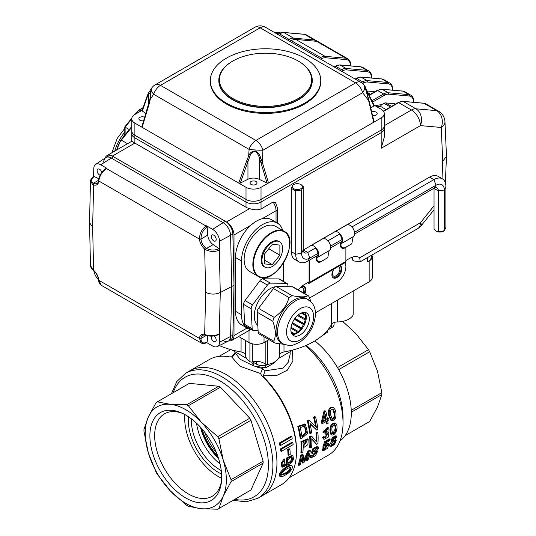 <?xml version="1.0" encoding="UTF-8"?>
<svg xmlns="http://www.w3.org/2000/svg" width="536" height="536" viewBox="0 0 536 536"><rect width="100%" height="100%" fill="white"/><g stroke="black" fill="none" stroke-linecap="round" stroke-linejoin="round"><path stroke-width="0.8" d="M327.844 329.948L331.617 327.771A8.496 4.904 0 0 0 334.102 324.3L334.102 322.558M252.563 361.901L256.523 364.185A8.496 4.904 0 0 0 268.335 364.299M260.59 373.585L240.001 366.269L231.545 356.815L229.274 356.849A72.213 41.694 60 0 0 209.301 359.569L189.778 370.838A72.213 41.694 60 0 1 225.884 374.416A72.213 41.694 60 0 1 273.059 438.053A72.213 41.694 60 0 1 261.99 495.914L281.514 484.645A72.213 41.694 60 0 0 296.468 451.587A72.213 41.694 60 0 0 261.548 375.488L260.59 373.585L262.62 368.527L265.106 370.798L282.78 368.205L288.154 362.376L290.144 354.383L290.144 351.717M234.922 351.717L234.922 352.527C234.775 354.765 233.649 356.192 231.545 356.815M234.922 352.567L240.262 359.348L254.03 366.095M257.628 367.267L262.62 368.527M292.381 350.417L292.924 360.936L287.316 370.202L276.744 375.448L263.297 375.796L265.106 370.798M263.297 375.796L264.208 377.599L261.548 375.488M231.914 356.721L234.915 352.722M278.492 358.437L293.333 349.867M231.726 349.867L246.567 358.437M281.42 474.796L284.851 473.228C287.886 471.814 289.721 469.878 290.351 467.432M285.634 473.683L281.668 475.177C280.408 472.142 288.991 466.97 290.854 467.533C290.988 469.817 289.246 471.868 285.634 473.683M285.152 475.124C289.072 473.456 293.922 467.888 291.939 465.978C288.958 464.397 278.13 473.268 280.542 476.678C281.514 476.96 283.048 476.444 285.152 475.124M287.464 462.983L288.817 462.541C291.108 461.014 292.053 459.258 291.664 457.282M289.574 462.983L287.792 463.292C285.574 461.945 290.056 456.062 292.066 457.409C293.051 459.211 292.221 461.067 289.574 462.983M284.864 459.258L281.983 463.6L282.599 467.137L290.552 463.727L293.514 459.52L292.944 455.714L287.51 458.34L286.753 464.33L287.303 464.518L283.517 465.496L284.958 460.853L284.864 459.258L284.114 458.823L281.233 463.171L281.842 466.702L282.599 467.131M289.889 449.108A73.271 42.304 60 0 1 290.204 454.461L288.763 455.298A73.271 42.304 -120 0 0 288.448 449.938L287.691 449.503L289.132 448.672L289.889 449.108L288.448 449.938M292.877 442.615A73.271 42.304 60 0 1 293.145 444.579L281.373 451.372A73.271 42.304 -120 0 0 281.105 449.409L280.341 448.967L292.113 442.173L292.877 442.615L281.105 449.409M291.812 436.706A73.271 42.304 60 0 1 292.227 438.756L280.455 445.55A73.271 42.304 -120 0 0 280.04 443.5L279.256 443.051L291.028 436.257L291.812 436.706L280.04 443.5M280.455 445.55L279.678 445.101A72.213 41.694 -120 0 0 279.256 443.051M281.373 451.372L280.609 450.93A72.213 41.694 -120 0 0 280.341 448.967M288.763 455.298L288.013 454.863A72.213 41.694 -120 0 0 287.691 449.503M283.229 465.215L286.425 464.143M286.003 463.888L286.767 457.898L292.194 455.278M280.542 476.678L279.759 476.223C277.36 472.819 288.241 463.955 291.175 465.536M300.227 427.607L304.776 426.013L306.512 432.706L302.009 436.961A71.147 41.078 60 0 0 300.227 427.607M301.895 436.15L305.781 432.117L304.415 425.865M298.592 426.823A71.147 41.078 -120 0 1 300.93 439.085L307.59 433.222L305.46 424.412L298.592 426.823L297.795 426.361L304.85 424.063M314.364 417.718A71.147 41.078 -120 0 1 316.361 427.44L309.379 420.593L308.1 421.336A71.147 41.078 -120 0 1 310.438 433.597L311.637 432.9A71.147 41.078 60 0 0 309.962 423.366L316.615 430.026L317.902 429.282A71.147 41.078 60 0 0 315.563 417.021L314.766 416.566L313.567 417.256L314.364 417.718L315.563 417.021M326.317 419.896A71.147 41.078 -120 0 0 325.205 414.355L323.329 421.624L326.317 419.896L325.546 419.454A70.089 40.468 -120 0 0 324.856 415.856M323.63 420.559L325.546 419.454M328.749 418.495L327.469 419.232A71.147 41.078 60 0 0 325.734 411.152L324.789 411.695L322.19 422.281A71.147 41.078 -120 0 1 322.411 423.634L326.531 421.249A71.147 41.078 -120 0 1 326.92 424.077L328.072 423.413A71.147 41.078 60 0 0 327.69 420.586L328.963 419.849A71.147 41.078 60 0 0 328.749 418.495L327.978 418.053L327.335 418.422M331.958 418.958C335.59 418.107 333.921 411.172 332.441 409.055M330.819 415.387C329.747 411.775 330.417 409.712 332.836 409.203C334.926 410.757 336.38 419.581 332.293 419.246L330.819 415.387M329.62 416.077L331.583 420.606C337.03 421.946 337.238 410.053 333.439 407.796C329.955 406.335 328.24 412.398 329.62 416.077M303.014 442.709L307.235 440.82L303.142 446.676A71.147 41.078 60 0 0 303.014 442.709M303.128 445.811L306.827 440.739M301.668 442.086A71.147 41.078 -120 0 1 301.654 452.994L302.914 452.263A71.147 41.078 60 0 0 303.128 447.969L307.932 444.605L308.18 439.299L301.668 442.086L300.91 441.651L307.564 438.944M316.709 433.403A71.147 41.078 -120 0 1 316.85 442.059L311.724 436.284L310.438 437.021A71.147 41.078 -120 0 1 310.431 447.922L311.63 447.232A71.147 41.078 60 0 0 311.791 438.75L316.615 444.351L317.895 443.614A71.147 41.078 60 0 0 317.908 432.713L317.151 432.277L315.952 432.967L316.709 433.403L317.908 432.713M323.456 432.485L324.628 432.076L327.396 428.914L325.694 434.2L327.844 433.423L325.097 438.106L324.521 436.961L323.355 437.805L324.052 439.326L328.246 437.135L328.957 432.277L327.824 432.23L328.287 427.674L323.456 432.485L322.706 432.056L327.563 427.259M332.3 433.43C335.107 430.904 335.811 427.942 334.417 424.559M331.952 430.375C331.617 427.132 332.575 425.236 334.833 424.68C336.487 426.087 336.152 433.858 332.622 433.771L331.952 430.375M330.752 431.071L331.717 435.011C336.32 435.775 338.752 425.403 335.603 423.366C332.253 423.715 330.632 426.281 330.752 431.071M308.629 451.654L303.952 461.496L303.142 454.823L301.286 455.895A71.147 41.078 -120 0 1 298.921 465.436L300.12 464.739A71.147 41.078 60 0 0 302.25 456.699L302.853 463.164L303.979 462.514L308.85 453A71.147 41.078 -120 0 1 306.739 460.92L307.939 460.23A71.147 41.078 60 0 0 310.304 450.682L309.547 450.247L307.865 451.212L308.629 451.654L310.304 450.682M317.433 449.195L318.652 448.404L318.216 446.877L313.721 448.913L312.126 453.376L316.562 452.531L311.912 456.585L311.731 455.573L310.525 456.35L310.759 457.952L315.47 455.714L317.694 451.118L313.232 451.982L317.145 448.223L317.433 449.195L316.662 448.753L316.635 448.156M325.446 442.059L323.543 447.62L327.838 444.947L324.186 449.872L324.005 448.954L322.773 449.738L323.014 451.024L327.657 448.21L328.957 443.667L325.171 445.637L326.183 442.696L329.948 440.525A71.147 41.078 60 0 0 330.122 439.359L329.365 438.917L324.689 441.617L325.446 442.059L330.122 439.359M332.776 440.398L335.121 437.329M332.816 439.949C333.486 438.207 334.424 437.349 335.623 437.369C335.891 439.145 335.013 440.304 333.003 440.833L332.816 439.949M331.268 445.161C333.144 444.25 334.216 442.964 334.498 441.296M331.369 444.572C332.347 442.441 333.566 441.369 335.027 441.349C335.127 443.446 333.948 444.867 331.489 445.61L331.369 444.572M332.615 441.832L330.344 446.756L334.571 444.512L336.193 440.337L335.248 440.311L336.682 436.17L333.037 437.952L331.844 441.798L332.615 441.832M331.844 441.798L331.081 441.356L332.28 437.51L335.918 435.728L336.675 436.17M330.344 446.749L329.258 445.416M329.365 444.867L331.55 441.624M323.543 447.62L322.766 447.171L324.689 441.617M323.965 449.403L327.308 444.907M324.005 448.954L323.221 448.498L321.989 449.289L322.773 449.738M325.788 443.909L328.186 443.225L328.957 443.667M323.014 451.024L322.216 450.568L321.989 449.289M311.697 456.196L315.959 452.518M312.133 453.362L311.362 452.92L312.95 448.485L317.453 446.441L318.21 446.883M311.731 455.573L310.947 455.118L309.741 455.895L310.525 456.35M313.031 451.547L316.917 450.669L317.687 451.124M309.955 457.51L309.741 455.895M302.853 463.164L302.056 462.702L301.869 458.722M306.739 460.92L305.942 460.458A70.089 40.468 -120 0 0 307.168 456.699M303.885 459.741L307.865 451.212M303.142 454.823L302.378 454.381L300.529 455.453L301.286 455.895M298.921 465.436L298.123 464.973A70.089 40.468 -120 0 0 300.529 455.453M331.717 435.018L330.96 434.582L330.002 430.636C329.881 425.845 331.503 423.279 334.846 422.938M325.814 432.947L325.064 432.519L326.953 428.813M325.694 434.2L324.943 433.765L325.064 432.519M324.769 437.765L327.375 433.302M324.521 436.961L323.771 436.525L322.605 437.369L323.355 437.805M328.159 431.822L328.957 432.277M324.052 439.332L323.295 438.897L322.605 437.369M316.615 444.351L311.805 439.172M316.113 441.195A70.089 40.468 -120 0 0 315.952 432.967M311.724 436.284L310.967 435.848L309.687 436.585L310.438 437.021M310.431 447.922L309.674 447.486A70.089 40.468 -120 0 0 309.687 436.585M301.654 452.994L300.897 452.558A70.089 40.468 -120 0 0 300.91 441.651M331.576 420.606L330.819 420.164L328.849 415.635C327.456 411.956 329.151 405.866 332.642 407.333L333.446 407.782M325.734 411.152L324.937 410.69L323.992 411.233L324.789 411.695M322.19 422.281L321.426 421.839L323.992 411.233M322.411 423.634L321.647 423.192A70.089 40.468 -120 0 0 321.426 421.839M326.92 424.077L326.156 423.641A70.089 40.468 -120 0 0 325.888 421.624M316.615 430.026L310.056 423.762M315.536 426.609A70.089 40.468 -120 0 0 313.567 417.256M309.379 420.593L308.582 420.137L307.302 420.874L308.1 421.336M310.438 433.597L309.674 433.155A70.089 40.468 -120 0 0 307.302 420.874M300.93 439.085L300.173 438.642A70.089 40.468 -120 0 0 297.795 426.361M345.184 435.621L369.083 421.825A61.593 35.564 -120 0 0 369.673 421.477L377.485 407.032L381.833 394.583A61.593 35.564 -120 0 0 381.833 392.66L377.485 371.193L369.673 351.73A61.593 35.564 -120 0 0 368.493 349.686L355.542 333.184L342.618 321.392M314.846 340.896A63.717 36.79 60 0 1 348.896 394.891A63.717 36.79 60 0 1 339.998 440.934M306.203 345.365A63.717 36.79 60 0 1 343.027 417.772L343.027 422.971A70.089 40.468 60 0 1 328.514 455.057L289.145 477.79M305.406 345.707A70.089 40.468 60 0 1 343.027 422.971M264.208 377.599A70.089 40.468 60 0 1 296.468 449.851L296.468 451.587M381.833 394.583L351.281 412.224M381.833 392.66L351.227 410.328M369.673 421.477L345.204 435.601M369.673 351.73L338.678 369.619M368.493 349.686L337.499 367.582M221.582 474.052A42.478 24.522 60 0 1 188.511 416.774M221.247 470.548A40.354 23.296 60 0 1 191.379 418.81M221.562 480.625A47.624 27.497 60 0 1 212.155 496.296A47.624 27.497 60 0 1 175.46 483.539A47.624 27.497 60 0 1 154.669 435.614A47.624 27.497 60 0 1 164.532 413.812A47.624 27.497 60 0 1 182.81 413.504M184.866 414.562A47.624 27.497 -120 0 0 184.699 418.274A47.624 27.497 -120 0 0 221.67 478.313M221.683 477.254A50.766 29.312 60 0 1 221.408 482.199A50.766 29.312 60 0 1 184.31 497.093A50.766 29.312 60 0 1 149.919 437.53A50.766 29.312 60 0 1 181.369 412.847A50.766 29.312 60 0 1 221.683 477.254M196.531 423.185A40.354 23.296 -120 0 0 220.041 463.901A40.354 23.296 -120 0 1 196.531 423.185M189.375 383.347A61.593 35.564 -120 0 0 188.779 383.682L156.726 402.188A61.593 35.564 60 0 1 157.323 401.859L189.375 383.347L218.742 386.255A61.593 35.564 -120 0 1 220.41 387.22L249.783 418.221A61.593 35.564 -120 0 1 250.955 420.264L263.122 461.201A61.593 35.564 -120 0 1 263.122 463.124L250.955 490.011A61.593 35.564 -120 0 1 250.372 490.36L218.32 508.872A61.593 35.564 60 0 1 217.723 509.2L201.302 508.744A57.345 33.111 60 0 1 170.267 490.829L186.689 505.327A61.593 35.564 60 0 0 188.357 506.292L201.302 508.744A57.345 33.111 60 0 0 223.251 496.075L231.063 481.63L263.122 463.124M171.453 393.685L176.82 381.505L185.724 373.183L189.778 370.838A72.213 41.694 60 0 1 261.99 412.532A72.213 41.694 60 0 1 261.99 495.914L257.937 498.259L246.279 501.81L233.046 500.369M218.32 508.872A61.593 35.564 60 0 0 218.902 508.517L223.251 496.075A57.345 33.111 60 0 0 223.251 460.243L218.902 438.77A61.593 35.564 60 0 0 217.723 436.733L201.302 422.227A57.345 33.111 60 0 1 223.251 460.243L231.063 479.707A61.593 35.564 60 0 1 231.063 481.63M148.325 452.82L156.144 472.283A61.593 35.564 60 0 0 157.323 474.327L170.267 490.829A57.345 33.111 60 0 1 148.325 452.82A57.345 33.111 60 0 1 148.325 416.981L143.976 429.423A61.593 35.564 60 0 0 143.976 431.353L148.325 452.82M156.726 402.188A61.593 35.564 60 0 0 156.144 402.536L148.325 416.981A57.345 33.111 60 0 1 170.267 404.312L157.323 401.859M188.357 405.725A61.593 35.564 60 0 0 186.689 404.767L170.267 404.312A57.345 33.111 60 0 1 201.302 422.227L188.357 405.725L220.41 387.22M186.689 404.767L218.742 386.255M218.902 508.517L250.955 490.011M218.902 438.77L250.955 420.264M217.723 436.733L249.783 418.221M231.063 479.707L263.122 461.201M218.333 457.831A43.114 24.89 60 0 1 200.933 427.695L206.802 442.073L215.727 455.01L218.34 457.845M200.451 427.159A40.354 23.296 -120 0 0 218.554 458.515M367.006 90.993L373.666 91.582A4.248 2.452 -60 0 1 374.289 91.777L374.543 91.924M386.047 109.558L380.352 106.269L381.619 104.674L383.99 103.307A4.248 2.452 -60 0 1 385.491 102.899L394.69 103.723A4.248 2.452 -60 0 1 395.313 103.917L395.568 104.064M148.593 104.373L148.928 104.714L142.134 127.334L134.878 123.139A10.62 6.131 180 0 1 131.762 118.804L131.762 130.945A10.62 6.131 -0 0 0 134.878 135.28A10.62 6.131 180 0 1 131.762 130.945L131.762 133.544A10.62 6.131 -0 0 0 134.878 137.879L246.011 202.039A10.62 6.131 -0 0 0 261.025 202.039L381.176 132.673A10.62 6.131 -0 0 0 384.285 128.339L384.285 137.136L381.176 148.284L381.176 132.673A10.62 6.131 -0 0 0 384.285 128.339L384.285 125.739A10.62 6.131 180 0 1 381.176 130.074A10.62 6.131 -0 0 0 384.285 125.739L384.285 113.599A10.62 6.131 180 0 1 381.176 117.933L373.706 122.248L367.669 96.453C365.699 89.84 363.998 82.872 365.746 88.406M228.825 340.829A10.62 6.131 -120 0 0 231.793 340.434A10.62 6.131 -120 0 0 233.998 335.57L233.998 234.989A10.62 6.131 -120 0 0 226.487 221.984L112.346 156.09A10.62 6.131 -120 0 0 107.039 155.561A10.62 6.131 -120 0 0 105.19 158.006M371.388 255.357L371.388 256.67A12.743 7.357 180 0 1 367.656 261.87L369.157 261.005A10.62 6.131 180 0 0 372.272 256.67A10.62 6.131 180 0 0 371.897 255.062M350.417 65.874L350.377 65.01A11.678 6.747 120 0 0 346.256 59.603L325.446 57.747A1.059 0.838 95.1 0 0 325.071 56.34L345.881 58.203L304.582 34.358A1.059 0.838 -84.9 0 0 304.301 34.27L306.445 34.934A12.743 7.357 120 0 0 304.582 34.358L283.772 32.502A12.743 7.357 120 0 0 279.263 33.708L289.025 39.342L287.698 40.106L289.025 39.342L291.283 40.642A12.743 7.357 -60 0 1 295.785 39.436L316.595 41.292A12.743 7.357 -60 0 1 318.464 41.868A12.743 7.357 -60 0 0 316.595 41.292L295.785 39.436A12.743 7.357 -60 0 0 291.283 40.642L289.949 41.413L291.283 40.642L320.568 57.553A12.743 7.357 -60 0 1 325.071 56.34L293.534 38.136L314.344 39.992A12.743 7.357 -60 0 1 316.207 40.569A12.743 7.357 120 0 0 314.344 39.992L293.534 38.136A12.743 7.357 120 0 0 289.025 39.342A12.743 7.357 -60 0 1 293.534 38.136L283.772 32.502A1.059 0.838 -84.9 0 0 283.49 32.408L277.628 34.291M352.36 257.153A19.115 11.035 120 0 1 352.641 260.134L354.142 261.005L360.252 261.782L359.71 257.789A19.115 11.035 120 0 0 359.194 257.454A19.115 11.035 120 0 0 349.633 258.406L345.881 260.57M134.878 123.139L134.878 137.879A10.62 6.131 -0 0 1 131.762 133.544L131.762 141.283L246.011 207.244A10.62 6.131 -0 0 0 249.642 208.618C253.91 210.045 257.709 210.166 261.025 208.98L273.045 202.039L275.497 202.581C277.112 206.668 277.708 208.805 277.293 208.98A4.248 2.452 180 0 1 276.047 210.715L262.091 218.768C258.359 219.72 254.647 221.864 250.955 225.2A29.735 17.165 120 0 0 235.498 257.535L235.498 311.295A29.735 17.165 120 0 0 241.656 324.903L247.666 328.374A29.735 17.165 120 0 0 251.706 329.687M309.084 260.362L309.084 281.815L304.582 284.415A19.115 11.035 120 0 0 298.224 289.916M442.012 178.602L442.736 161.296L446.475 156.264L444.967 121.712A12.743 12.743 0 0 0 438.609 111.233L425.839 103.863A12.743 7.357 120 0 0 423.976 103.287A1.059 0.838 -84.9 0 0 423.695 103.2L402.884 101.338A1.059 0.838 95.1 0 1 403.166 101.431A12.743 7.357 120 0 0 398.663 102.637L383.548 111.361M250.057 329.372A10.62 6.131 60 0 1 248.758 330.645L231.793 340.434M282.733 230.487A29.735 17.165 120 0 0 277.4 223.11A29.735 17.165 120 0 0 254.486 231.076A29.735 17.165 120 0 0 241.501 261.005L241.501 314.759A29.735 17.165 120 0 0 247.666 328.374M283.557 281.447L283.557 262.901M334.049 268.985A5.306 3.069 120 0 0 333.466 276.007A5.306 3.069 120 0 0 338.772 272.945A5.306 3.069 120 0 0 338.772 266.807A5.306 3.069 120 0 0 338.189 266.6M303.209 292.797A5.306 3.069 120 0 0 302.733 287.618A5.306 3.069 120 0 0 300.14 287.845M277.4 223.11L271.39 219.646A29.735 17.165 120 0 0 262.091 218.768M327.764 257.575L320.756 261.91C318.351 262.794 316.796 261.963 316.106 259.411A5.742 3.317 60 0 1 317.01 256.429A5.735 3.31 -120 0 0 315.329 248.088M316.106 259.411L316.89 258.613C317.017 261.307 318.451 262.251 321.198 261.461L320.756 261.91M351.79 243.699L344.782 248.034C342.377 248.918 340.829 248.088 340.132 245.542A5.742 3.317 60 0 1 341.043 242.56A5.735 3.31 -120 0 0 339.355 234.212M350.792 244.57L351.824 243.666L352.936 237.803A4.683 2.7 60 0 1 353.633 236.51A6.794 3.926 -120 0 0 353.17 228.597A6.794 3.926 -120 0 0 346.537 224.946L310.491 245.756A6.794 3.926 -120 0 0 309.955 246.185M326.766 258.439L327.798 257.541L328.903 251.679A4.683 2.7 -120 0 1 329.607 250.379L317.593 257.32A6.794 3.926 -120 0 0 317.131 249.408A6.794 3.926 -120 0 0 310.491 245.756M340.132 245.542L340.923 244.744C341.05 247.431 342.484 248.382 345.224 247.592L344.782 248.034M340.923 244.744A4.683 2.7 60 0 1 341.62 243.445A6.794 3.926 -120 0 0 341.352 235.86A6.794 3.926 -120 0 0 334.92 231.699L322.906 238.634A6.794 3.926 60 0 1 329.339 242.795A6.794 3.926 60 0 1 329.607 250.379M345.003 262.667A12.743 7.357 -60 0 1 336.869 282.244L309.634 297.969M309.835 259.927L309.835 282.244A2.124 1.226 60 0 1 309.399 283.222A2.124 1.226 60 0 1 308.334 283.115L307.584 282.68M345.881 247.404L345.881 261.434A2.124 1.226 60 0 1 345.439 262.412L309.399 283.222M309.084 281.815A1.059 0.616 60 0 1 308.863 282.298A1.059 0.616 60 0 1 308.334 282.244L309.084 281.815M303.932 286.398A7.008 4.047 -60 0 1 304.073 293.293M339.978 265.588A7.008 4.047 -60 0 1 339.623 273.434A7.008 4.047 -60 0 1 333.01 277.661M301.527 286.586A7.008 4.047 -60 0 1 304.327 286.579A7.008 4.047 -60 0 1 304.823 293.728M339.951 265.581A7.008 4.047 -60 0 1 340.373 265.776A7.008 4.047 -60 0 1 340.373 273.863A7.008 4.047 -60 0 1 333.365 277.909A7.008 4.047 -60 0 1 331.911 274.707A7.008 4.047 -60 0 1 333.794 269.132M316.89 258.613A4.683 2.7 60 0 1 317.593 257.32M351.234 244.121L345.224 247.592M327.201 257.997L321.198 261.461M226.487 58.109A55.221 31.879 -0 0 0 210.313 80.655A55.221 31.879 -0 0 0 244.403 110.108A55.221 31.879 -0 0 0 304.582 103.193A55.221 31.879 -0 0 0 320.756 80.655A55.221 31.879 -0 0 0 286.666 51.195A55.221 31.879 -0 0 0 226.487 58.109M218.809 80.306L218.809 80.655A46.726 26.974 -0 0 0 265.534 107.629A46.726 26.974 -0 0 0 312.26 80.655L312.26 80.306A46.726 26.974 180 0 1 265.534 107.28A46.726 26.974 180 0 1 218.809 80.306A46.726 26.974 180 0 1 232.49 61.231A46.726 26.974 180 0 1 232.497 61.231L232.946 60.97A46.089 26.606 -0 0 0 232.946 98.597A46.089 26.606 -0 0 0 298.123 98.597A46.089 26.606 -0 0 0 298.123 60.97A46.089 26.606 -0 0 0 232.946 60.97L232.49 61.231M373.739 121.397L373.706 122.248L268.496 182.99L267.022 183.011L260.831 162.334A1.059 0.389 -16.7 0 0 262.211 161.966L268.496 182.99L261.025 187.299A10.62 6.131 180 0 1 246.011 187.299L238.748 183.111L246.573 161.095L247.954 161.53L240.282 183.098L238.748 183.111L142.134 127.334L141.859 126.798L150.026 98.919L150.877 92.299L148.392 94.457L148.378 93.277L149.517 91.234L151.058 91.944L150.301 99.214L148.928 104.714M151.708 88.031A10.62 4.737 34.4 0 0 153.671 94.289A10.62 6.131 120 0 1 160.478 85.351A10.62 6.131 60 0 0 155.165 84.829A10.62 10.62 0 0 0 151.708 88.031L148.238 93.465L147.152 96.065A1.059 0.804 19.5 0 0 147.333 96.802L142.308 111.006L142.067 110.456L147.152 96.065M150.877 92.299L149.946 98.979L150.301 99.214L153.671 94.289L249.086 149.376A10.62 6.131 -60 0 1 255.886 140.439A10.62 6.131 60 0 1 262.942 150.221A10.62 0.898 -176.4 0 1 249.086 149.376L248.671 156.003C249.923 152.686 252.155 151.005 255.37 150.971C258.097 152.532 259.9 154.931 260.777 158.174L262.211 161.966L262.942 150.221L362.631 92.668A10.62 6.131 -120 0 0 355.576 82.886A10.62 6.131 -60 0 1 360.882 82.363A10.62 10.62 0 0 1 364.038 85.144A10.62 5.816 142.8 0 1 362.631 92.668L368.601 100.547A1.059 0.342 -13.2 0 0 368.929 100.192L365.17 87.1M260.777 158.174L259.525 158.623C258.948 155.674 257.568 153.316 255.377 151.554C252.536 151.641 250.68 153.303 249.81 156.525L247.954 161.53L247.954 179.259A8.496 4.904 180 0 1 259.525 179.5L267.022 183.011M246.573 161.095L248.671 156.003A1.059 0.382 25.3 0 0 249.81 156.525M367.683 96.091L367.669 96.453M367.247 94.189L367.247 92.654A1.059 0.831 -26.6 0 0 367.395 91.79L374.162 105.317L373.9 105.961L366.021 89.432A1.059 0.898 -21 0 0 366.061 88.795M367.368 91.736A1.059 0.831 -26.6 0 1 367.395 91.783A1.059 0.831 -26.6 0 0 367.395 91.783L364.038 85.144M366.021 89.432L365.17 87.08M142.308 111.006L145.846 113.525M131.762 118.804A10.62 6.131 180 0 1 134.878 114.469L142.127 110.282M144.713 117.29A3.504 2.023 -0 0 0 139.909 117.371A3.504 2.023 -0 0 0 138.878 118.804A3.504 2.023 -0 0 0 143.695 120.68M148.392 105.036L148.392 94.457M240.282 183.098L247.954 179.259M251.042 181.536A3.504 2.023 -0 0 0 250.017 182.964A3.504 2.023 -0 0 0 253.521 184.987A3.504 2.023 -0 0 0 257.025 182.964A3.504 2.023 -0 0 0 254.861 181.094A3.504 2.023 -0 0 0 251.042 181.536M259.525 179.5L259.525 158.623M374.095 105.177L381.176 109.264A10.62 6.131 180 0 1 384.285 113.599M370.771 108.038L373.9 105.961M372.533 115.515A3.504 2.023 -0 0 0 377.17 113.599A3.504 2.023 -0 0 0 375.3 111.81A3.504 2.023 -0 0 0 371.689 111.93M261.025 187.299L261.025 199.439A10.62 6.131 180 0 1 246.011 199.439L134.878 135.28L246.011 199.439A10.62 6.131 -0 0 0 261.025 199.439L381.176 130.074L381.176 117.933M210.313 80.655L210.313 81.519A55.221 31.879 -0 0 0 244.403 110.972A55.221 31.879 -0 0 0 304.582 104.064A55.221 31.879 -0 0 0 320.756 81.519L320.756 80.655M298.123 60.97L298.572 61.231A46.726 26.974 180 0 1 312.26 80.306M112.346 156.09L134.878 143.079L134.878 137.879L246.011 202.039A10.62 6.131 -0 0 0 261.025 202.039L381.176 132.673L381.176 130.074L261.025 199.439L261.025 208.98M90.477 265.374L92.668 269.541L93.606 270.332A9.554 5.521 60 0 1 98.812 280.288L199.479 338.404A1.059 0.663 4.3 0 0 200.973 338.477C201.013 342.625 202.963 343.877 206.822 342.249A1.059 0.65 -117.5 0 1 206.568 342.685C204.645 343.663 202.883 343.777 201.281 343.033L199.479 338.404A9.554 5.521 60 0 1 204.678 334.457L205.757 334.833C210.46 336.233 214.983 335.925 219.318 333.915L219.727 333.7L219.043 334.142L219.727 333.7L219.532 342.176L230.594 336.44L231.74 286.579L230.594 235.405A10.62 6.131 -120 0 0 223.09 222.628L111.24 158.046A10.62 6.131 -120 0 0 105.733 157.644L95.629 164.378A9.842 5.682 -120 0 0 93.773 168.559L93.586 176.706M205.757 334.833A1.059 0.583 109.1 0 0 206.045 335.342A1.059 0.583 109.1 0 0 206.052 335.348A1.059 0.583 109.1 0 0 206.072 335.348C210.514 336.662 214.869 336.333 219.103 334.377A1.059 0.576 62.3 0 1 219.09 334.384M205.757 249.789L204.678 249.079A1.059 0.456 -49.8 0 1 205.603 247.893L206.467 248.476A1.059 0.469 -61.9 0 0 205.757 249.789C210.46 251.907 214.983 252.007 219.318 250.084A1.059 0.583 -117.2 0 0 218.675 248.825L219.043 248.637L219.727 249.87L219.318 250.084L220.263 292.549C215.291 294.673 210.42 294.592 205.65 292.328L204.678 334.457A1.059 0.737 107.1 0 0 205.12 335.04L206.052 335.348M206.822 342.249L206.427 342.43L207.177 342.069L207.646 335.784M98.812 280.288A1.059 0.563 176 0 1 98.503 279.926A1.059 0.563 176 0 1 98.503 279.926A1.059 0.563 176 0 0 98.812 280.295L101.398 285.366M95.629 164.378A9.842 5.682 -120 0 1 100.728 164.753L106.872 168.304L106.483 168.552C102.135 171.674 99.582 175.821 98.812 180.994L98.812 181A9.554 5.521 60 0 1 93.606 184.947L92.668 184.491L90.477 181.101L89.525 222.661L92.641 227.076L93.606 270.332A1.059 0.456 130.2 0 0 93.673 270.707C96.487 273.293 98.095 276.368 98.503 279.926C98.483 281.99 99.448 283.805 101.398 285.373L201.281 343.04M92.668 269.541A1.059 0.63 131.4 0 0 92.808 269.963L93.673 270.707M89.525 222.822L90.477 265.501C90.671 267.23 91.448 268.724 92.808 269.963M98.785 178.716L94.256 176.592L93.572 177.034L93.921 176.8C90.859 179.031 90.698 181.175 93.438 183.225L94.189 183.573A8.496 4.904 -120 0 0 97.07 183.386C97.572 183.459 98.048 182.495 98.503 180.485A1.059 0.663 -175.7 0 1 98.503 180.478A1.059 0.663 -175.7 0 1 98.503 180.471L98.503 180.485A1.059 0.663 -175.7 0 0 98.812 181A1.059 0.663 -175.7 0 1 98.503 180.485C99.22 175.56 101.706 171.567 105.954 168.498A1.059 0.576 -122.3 0 0 105.94 168.505M92.668 184.491A1.059 0.744 -57.7 0 1 93.438 183.225L98.517 180.29M93.78 176.579L93.425 176.813C91.629 178.019 90.651 179.446 90.484 181.094L90.484 180.98M92.641 227.076L93.606 184.947A1.059 0.737 -72.9 0 1 94.189 183.573M219.727 249.87L219.532 241.173A9.842 5.682 -120 0 0 212.578 229.328L206.427 225.783L207.177 227.009L206.822 227.237C202.963 230.172 201.013 234.105 200.973 239.043L200.973 239.049A8.496 4.904 -120 0 0 205.603 247.893M205.65 292.328L204.678 249.079A9.554 5.521 60 0 1 199.479 239.123L199.479 239.11C199.593 233.562 201.777 229.207 206.038 226.031A1.059 0.583 57.3 0 1 206.822 227.237M93.887 270.894A9.842 5.682 -120 0 0 98.477 279.678M206.729 342.605L212.578 345.981A9.842 5.682 -120 0 0 217.315 346.571A9.842 5.682 -120 0 0 219.532 342.176M211.452 336.146A3.504 2.023 -120 0 0 213.723 341.466A3.504 2.023 -120 0 0 215.472 341.64A3.504 2.023 -120 0 0 216.068 339.033A3.504 2.023 -120 0 0 214.031 335.945M219.043 248.637L213.167 244.61A8.496 4.904 60 0 1 207.734 235.137L207.177 227.009M213.723 240.885A3.504 2.023 -120 0 0 215.472 241.059A3.504 2.023 -120 0 0 215.472 237.013A3.504 2.023 -120 0 0 211.968 234.989A3.504 2.023 -120 0 0 211.432 237.796A3.504 2.023 -120 0 0 213.723 240.885M101.874 172.364A3.504 2.023 -120 0 0 97.833 169.095A3.504 2.023 -120 0 0 97.291 171.902A3.504 2.023 -120 0 0 99.582 174.991A3.504 2.023 -120 0 0 100.091 175.218M217.315 346.571L228.202 341.184A10.62 6.131 -120 0 0 230.594 336.44L231.74 286.579L230.594 235.405A10.62 6.131 -120 0 0 223.09 222.628L111.24 158.046A10.62 6.131 -120 0 0 105.927 157.524A10.62 6.131 -120 0 0 103.729 162.16M219.499 334.169L219.097 334.377A1.059 0.576 62.3 0 0 219.318 333.915L220.263 292.549L233.998 285.279L232.852 234.105A10.62 6.131 -120 0 0 225.341 221.321L113.491 156.746A10.62 6.131 -120 0 0 108.185 156.224L105.927 157.524M223.09 340.548A10.62 6.131 -120 0 0 228.403 341.077L230.654 339.77A10.62 6.131 -120 0 0 232.852 335.134L233.998 285.279M228.403 341.077A10.62 6.131 -120 0 0 230.594 336.44L232.852 335.134M272.295 264.61L279.879 255.176L279.879 245.066L272.295 244.389L264.71 253.823L264.71 263.933L272.295 264.61L264.71 260.235M268.771 248.764L279.879 255.176M272.295 266.466A14.653 8.462 120 0 0 281.862 253.548A14.653 8.462 120 0 0 279.618 241.81A14.653 8.462 120 0 0 272.295 242.533A14.653 8.462 120 0 0 262.72 255.451A14.653 8.462 120 0 0 264.965 267.189A14.653 8.462 120 0 0 272.295 266.466M284.248 231.358L275.538 226.333A26.016 15.021 120 0 0 249.521 241.354A26.016 15.021 120 0 0 249.521 271.397L258.231 276.422A26.016 15.021 -60 0 1 254.245 255.578A26.016 15.021 -60 0 1 271.243 232.651A26.016 15.021 -60 0 1 284.248 231.358C302.016 239.873 274.492 287.551 258.231 276.422M279.618 241.81L278.867 241.374A14.653 8.462 120 0 0 271.538 242.098A14.653 8.462 120 0 0 261.97 255.015A14.653 8.462 120 0 0 264.215 266.76L264.965 267.189M287.993 286.7L287.919 285.219A4.248 2.452 120 0 0 287.041 283.464A4.248 2.452 120 0 0 286.278 283.263L270.419 283.149A4.248 2.452 120 0 0 267.417 285.072L252.536 304.89A4.248 2.452 120 0 0 251.183 308.77L252.161 328.695A4.248 2.452 120 0 0 253.032 330.451A4.248 2.452 120 0 0 253.803 330.652L258.091 330.685M286.278 283.263L278.767 278.928A4.248 2.452 -60 0 1 279.537 279.129L287.041 283.464M267.417 285.072L259.906 280.737A4.248 2.452 -60 0 1 262.908 278.814L270.419 283.149M251.183 308.77L243.672 304.435A4.248 2.452 -60 0 1 245.026 300.555L252.536 304.89M253.032 330.451L245.528 326.116A4.248 2.452 -60 0 1 244.65 324.36L252.161 328.695M305.976 314.592L305.667 314.793A14.338 8.274 120 0 0 305.393 313.131M302.09 312.729L305.667 314.793M306.21 318.82L305.373 319.014A14.338 8.274 120 0 0 305.708 315.637L306.15 315.349M305.708 315.637L301.232 313.051M298.25 314.9L305.373 319.014M304.85 323.824L303.905 323.556A14.338 8.274 120 0 0 305.158 319.965L306.076 319.757M305.158 319.965L297.5 315.543M297.125 319.637A18.747 10.82 -60 0 1 296.937 320.026L294.438 319.309A14.338 8.274 120 0 0 294.753 318.652M294.947 318.384L303.905 323.556M302.07 328.642L301.426 327.871A14.338 8.274 120 0 0 303.45 324.508L304.421 324.789M296.937 320.026L304.522 324.568M303.45 324.508L294.438 319.309M301.855 328.93L294.117 324.702L292.442 322.706L301.426 327.871M298.445 332.32L298.244 331.449A14.338 8.274 120 0 0 300.797 328.709L301.426 329.459M300.797 328.709L292.046 323.657M291.041 327.288L298.244 331.449M294.7 334.243L294.733 333.848A14.338 8.274 120 0 0 297.514 332.065L297.688 332.849M297.514 332.065L290.914 328.26M291.035 331.71L294.733 333.848M293.065 334.491A14.338 8.274 120 0 0 293.989 334.176L293.969 334.404M293.989 334.176L291.269 332.601M243.672 304.435L244.65 324.36M259.906 280.737L245.026 300.555M278.767 278.928L262.908 278.814M277.842 286.633A22.298 12.877 120 0 0 276.455 286.619M276.04 286.653A22.298 12.877 120 0 0 257.367 303.436A22.298 12.877 120 0 0 257.843 325.54M310.746 301.446L309.54 297.701L308.709 296.073L307.899 295.745C305.292 297.245 300.006 297.212 292.033 295.631L289.038 297.554C286.76 305.688 281.795 312.287 274.157 317.372L272.797 321.252C275.792 329.419 276.12 336.059 273.775 341.177L274.365 342.765L275.424 343.134L283.872 344.313M307.899 295.745L292.281 286.733A4.248 2.452 -60 0 1 293.051 286.928L308.374 295.778M289.038 297.554L273.427 288.542A4.248 2.452 -60 0 1 276.422 286.619L292.033 295.631M272.797 321.252L257.186 312.24A4.248 2.452 -60 0 1 258.546 308.361L274.157 317.372M274.365 342.765L259.042 333.921A4.248 2.452 -60 0 1 258.164 332.166L273.775 341.177M304.93 312.421A13.065 7.544 -60 0 1 303.604 326.337A13.065 7.544 -60 0 1 292.221 334.444M292.341 334.598A13.065 7.544 120 0 0 293.547 335.61A13.065 7.544 120 0 0 306.605 328.072A13.065 7.544 120 0 0 306.605 312.99A13.065 7.544 120 0 0 294.251 319.382A13.065 7.544 120 0 0 292.341 334.598M257.186 312.24L258.164 332.166M273.427 288.542L258.546 308.361M292.281 286.733L276.422 286.619M282.827 343.77L281.326 342.906A25.487 14.713 -60 0 1 281.326 313.473A25.487 14.713 -60 0 1 306.813 298.76L311.764 302.532C314.538 306.163 315.758 310.344 315.429 315.074C314.243 326.565 308.95 335.657 299.55 342.343L293.065 345.11C291.919 346.115 288.509 345.673 282.827 343.77A25.487 14.713 -60 0 1 282.827 314.344A25.487 14.713 -60 0 1 308.314 299.624M131.762 118.891L125.116 127.166L124.801 126.878L131.836 118.114M125.116 134.777L125.116 127.166L129.29 129.578M252.322 343.804L252.322 361.954A2.124 1.226 180 0 1 249.91 361.653A16.991 9.809 180 0 1 245.548 355.375A6.372 3.678 -0 0 0 241.073 351.971A72.213 41.694 180 0 1 219.331 345.573M353.197 291.028L353.197 314.686A2.124 1.226 180 0 1 353.103 315.047A16.991 9.809 180 0 1 337.372 321.969A6.372 3.678 -0 0 0 331.483 324.548A72.213 41.694 180 0 1 283.986 351.971A6.372 3.678 -0 0 0 279.511 355.375A16.991 9.809 180 0 1 267.531 364.453A2.124 1.226 180 0 1 265.186 364.004L265.186 341.841M372.272 256.67L372.272 277.481A10.62 6.131 180 0 1 369.157 281.815L315.436 312.83M268.971 339.656L264.034 342.511A10.62 6.131 180 0 1 249.012 342.511L238.607 336.501M252.322 361.954A10.727 6.191 180 0 1 265.186 364.004M293.681 184.552A5.099 2.941 180 0 1 300.89 184.552A5.099 2.941 180 0 1 300.89 188.712A5.099 2.941 180 0 1 293.681 188.712A5.099 2.941 180 0 1 293.681 184.552L292.951 184.974L291.363 188.397L295.698 190.896L301.621 189.979L303.209 186.561L300.89 184.552M443.835 231.036A5.099 2.941 180 0 1 436.358 231.204A5.099 2.941 180 0 1 436.277 231.157M303.215 250.071A6.372 3.678 120 0 0 303.376 249.977L307.718 252.483A6.372 3.678 120 0 1 304.528 252.798A6.372 3.678 120 0 1 303.209 249.883L301.621 253.3L295.698 254.218L291.363 251.712A16.991 9.809 120 0 0 294.887 259.491L299.222 261.997A16.991 9.809 120 0 0 307.718 261.153L317.727 255.37M295.698 190.896L295.698 254.218A16.991 9.809 120 0 0 299.222 261.997M301.621 189.979L301.621 253.3A11.678 6.747 120 0 0 309.882 258.071L317.922 253.428M330.699 247.887L341.754 241.501M354.732 234.011L433.865 188.317A6.372 3.678 -60 0 1 437.054 188.002A6.372 3.678 -60 0 1 438.374 190.923L438.374 231.699L444.297 230.781L445.885 227.365L445.885 186.588L444.297 190.005L444.297 230.781M330.585 246.118L341.948 239.559M354.611 232.249L436.036 185.235A11.678 6.747 -60 0 1 444.297 190.005L438.374 190.923L434.039 188.417L434.039 229.194L436.204 231.117L438.374 231.699M307.718 261.153L309.882 258.071L307.718 252.483L315.898 247.759M327.918 240.818L339.931 233.884M351.944 226.949L433.865 179.647A16.991 9.809 -60 0 1 442.361 178.81A16.991 9.809 -60 0 1 445.885 186.588M303.376 249.977L429.53 177.148A16.991 9.809 -60 0 1 438.026 176.304L442.361 178.81M291.363 251.712L291.363 188.397M303.209 249.883L303.209 186.561M321.312 336.374L327.469 332.193L327.469 330.39M265.702 365.271L265.702 367.857L274.372 362.852L274.372 362.115M265.702 367.857L253.856 366.021L253.856 362.651M253.856 366.021L251.706 362.048M331.617 324.327L331.617 327.771M256.523 361.458L256.523 364.185M185.724 373.183A72.213 41.694 60 0 1 221.83 376.761A72.213 41.694 60 0 1 269.005 440.391A72.213 41.694 60 0 1 257.937 498.259M173.202 392.674A69.023 39.852 60 0 1 219.579 380.661A69.023 39.852 60 0 1 267.772 455.948A69.023 39.852 60 0 1 234.795 499.358M216.343 452.424A40.354 23.296 60 0 1 204.625 432.117M217.817 456.317A41.413 23.912 60 0 1 201.992 428.894M218.078 457.074A41.962 24.227 60 0 1 201.462 428.291M370.51 94.256L367.863 92.728M374.396 92.011L373.666 91.582M369.411 94.885L368.761 94.51M391.535 106.389L385.491 102.899M395.427 104.145L394.69 103.723M390.436 107.026L383.99 103.307M325.446 57.747A11.678 6.747 120 0 0 321.319 58.853L320.742 59.181M350.377 65.01A1.059 0.643 -2.5 0 0 350.685 64.534L350.745 65.901M371.441 78.008L371.401 77.151A11.678 6.747 120 0 0 367.281 71.744L346.47 69.881A11.678 6.747 120 0 0 342.343 70.993L341.767 71.322M371.401 77.151A1.059 0.643 -2.5 0 0 371.709 76.668L371.77 78.042M392.466 90.149L392.426 89.291A11.678 6.747 120 0 0 388.305 83.884L367.495 82.021A11.678 6.747 120 0 0 363.368 83.127L362.584 83.583M392.426 89.291A1.059 0.643 -2.5 0 0 392.734 88.809L392.794 90.182M380.352 106.269A65.841 38.016 120 0 0 377.069 106.892M375.233 105.833A66.9 38.626 -60 0 1 381.619 104.674M413.49 102.289L413.45 101.431A11.678 6.747 120 0 0 409.33 96.018L388.52 94.162A11.678 6.747 120 0 0 384.392 95.267L372.553 102.101M413.826 102.316L413.765 100.949A1.059 0.643 177.5 0 1 413.45 101.431M346.256 59.603A1.059 0.838 -84.9 0 0 345.881 58.203A12.743 7.357 -60 0 1 347.75 58.779L306.445 34.934M319.235 58.317L320.568 57.553A1.059 0.616 60 0 1 321.319 58.853M384.285 125.679L411.427 110.007L398.663 102.637A1.059 0.616 60 0 0 398.127 102.584L383.367 111.106M371.883 100.755L383.642 93.968L377.632 90.497L369.19 95.374M361.277 82.598L362.617 81.827L356.608 78.363L355.281 79.127M340.266 70.457L341.593 69.687L335.583 66.223L334.256 66.987M388.52 94.162A1.059 0.838 -84.9 0 0 388.144 92.761L408.955 94.617A1.059 0.838 95.1 0 1 409.33 96.018M384.392 95.267A1.059 0.616 -120 0 0 383.642 93.968A12.743 7.357 -60 0 1 388.144 92.761L382.141 89.291L402.951 91.154L408.955 94.617A12.743 7.357 -60 0 1 410.824 95.194L404.814 91.73A12.743 7.357 120 0 0 402.951 91.154A1.059 0.838 -84.9 0 0 402.67 91.06L381.86 89.204L377.103 90.443L369.049 95.093M423.976 103.287L403.166 101.431L415.929 108.801L436.74 110.657L423.976 103.287M388.305 83.884A1.059 0.838 -84.9 0 0 387.93 82.477A12.743 7.357 -60 0 1 389.799 83.053L383.789 79.589A12.743 7.357 120 0 0 381.927 79.013A1.059 0.838 -84.9 0 0 381.645 78.919L360.835 77.063L354.973 78.946M367.495 82.021A1.059 0.838 -84.9 0 0 367.12 80.621L387.93 82.477L381.927 79.013L361.117 77.151A1.059 0.838 -84.9 0 0 360.835 77.063M363.368 83.127A1.059 0.616 -120 0 0 362.617 81.827A12.743 7.357 -60 0 1 367.12 80.621L361.117 77.151A12.743 7.357 120 0 0 356.608 78.363A1.059 0.616 -120 0 0 356.078 78.31M381.86 89.204A1.059 0.838 -84.9 0 1 382.141 89.291A12.743 7.357 120 0 0 377.632 90.497A1.059 0.616 -120 0 0 377.103 90.443M367.281 71.744A1.059 0.838 -84.9 0 0 366.905 70.343A12.743 7.357 -60 0 1 368.775 70.919L362.765 67.449A12.743 7.357 120 0 0 360.902 66.873L340.092 65.017A1.059 0.838 -84.9 0 0 339.811 64.923L333.948 66.806M346.47 69.881A1.059 0.838 -84.9 0 0 346.095 68.481L366.905 70.343L360.902 66.873A1.059 0.838 95.1 0 0 360.621 66.786L339.811 64.923M342.343 70.993A1.059 0.616 -120 0 0 341.593 69.687A12.743 7.357 -60 0 1 346.095 68.481L340.092 65.017A12.743 7.357 120 0 0 335.583 66.223A1.059 0.616 -120 0 0 335.054 66.169M367.656 261.87L367.656 257.508M246.011 187.299L246.011 207.244M359.71 257.789L420.438 222.728L434.039 205.811M442.736 161.296L441.249 127.474L420.438 125.618L381.176 148.284M444.967 121.712A12.743 7.712 -2.5 0 1 441.249 127.474A12.743 10.05 -84.9 0 0 436.74 110.657A12.743 7.357 -60 0 1 438.609 111.233M421.356 225.509A12.743 2.693 38.8 0 0 420.438 222.728A12.743 7.357 60 0 1 417.799 228.564A12.743 12.743 0 0 0 421.356 225.509L434.039 209.737M420.438 125.618A12.743 7.357 -120 0 0 411.427 110.007A12.743 7.357 -60 0 1 415.929 108.801A12.743 10.05 -84.9 0 1 420.438 125.618M233.998 335.57L247.063 328.025M250.955 225.2L233.998 234.989M276.047 222.333L276.047 210.715A10.62 6.131 -120 0 0 273.045 202.039M226.487 221.984L249.642 208.618M241.501 261.005L235.498 257.535M241.501 314.759L235.498 311.295M345.881 261.434L309.835 282.244M353.633 236.51L341.62 243.445M148.365 94.316L147.333 96.802M260.831 162.334L259.558 158.515M260.161 27.798A10.62 6.131 -120 0 0 254.848 27.276A10.62 10.62 0 0 1 265.467 27.276A10.62 6.131 120 0 0 260.161 27.798L355.576 82.886L255.886 140.439L160.478 85.351L260.161 27.798M205.12 335.04L202.715 335.147A8.496 4.904 -120 0 0 200.973 338.477L200.973 338.484A1.059 0.663 4.2 0 1 199.479 338.41M93.425 176.813A1.059 0.65 57.6 0 1 93.921 176.8M206.427 225.783L206.038 226.031L106.483 168.552A1.059 0.576 -122.3 0 0 105.954 168.498L106.329 168.257M199.479 239.11A1.059 0.563 -3.9 0 0 200.973 239.043A1.059 0.563 -4 0 1 199.479 239.123L98.812 181M213.167 244.61L206.467 248.476C210.661 250.433 214.728 250.547 218.675 248.825M206.28 335.422L200.973 338.484M207.734 235.137L200.973 239.043M212.578 229.328L225.341 221.321M100.728 164.753L113.491 156.746M219.532 241.173L232.852 234.105M271.538 233.167A25.594 14.774 120 0 0 255.866 273.561A25.594 14.774 120 0 0 287.216 255.464A25.594 14.774 120 0 0 271.538 233.167M311.389 309.232A19.115 11.035 120 0 0 288.013 324.213A19.115 11.035 120 0 0 300.823 339.456A19.115 11.035 120 0 0 311.389 309.232M124.801 132.151A31.858 18.392 120 0 0 114.711 151.132M131.762 127.193L121.357 140.137L120.908 140.01L116.607 150.04M127.555 143.715L121.357 140.137A12.743 7.357 120 0 0 116.995 149.812M277.936 34.472L279.263 33.708A1.059 0.616 -120 0 0 278.733 33.654M280.462 32.843L275.229 32.381A1.059 0.838 95.1 0 1 275.511 32.468A8.496 4.904 120 0 0 274.539 32.508M280.321 32.897L275.511 32.468L278.151 33.989M143.058 107.649L139.387 109.773A1.059 0.616 60 0 1 139.916 109.826A8.496 4.904 120 0 0 136.915 112.486L136.459 112.359L134.657 114.597M137.611 112.888L136.915 112.486L135.709 113.987M142.898 108.105L139.916 109.826L141.417 110.691M249.91 361.653L249.91 342.973M241.073 351.971L241.073 337.921M283.986 351.971L283.986 344.367M279.511 355.375L279.511 343.844M331.483 324.548L331.483 303.57M337.372 321.969L337.372 300.167M264.034 342.511L264.034 336.802M369.157 281.815L369.157 261.005M249.012 342.511L249.012 330.491M353.103 315.047L353.103 291.082M245.548 355.375L245.548 340.507M267.531 340.487L267.531 364.453M429.53 177.148L433.865 179.647L436.036 185.235L433.865 188.317M292.937 455.721L292.187 455.285M286.753 464.33L285.996 463.895M291.182 465.523L291.946 465.965M304.77 426.033L303.979 425.577M336.193 440.331L335.415 439.882M310.753 457.958L309.962 457.503M334.853 422.931L335.603 423.366M328.287 427.674L327.53 427.239M308.18 439.299L307.423 438.863M305.46 424.418L304.669 423.963M219.056 356.393L230.795 349.613M413.765 100.949C413.571 98.128 412.586 96.212 410.824 95.194M398.127 102.584L402.884 101.338M423.695 103.2L425.839 103.863M392.734 88.809C392.546 85.995 391.561 84.072 389.799 83.053M402.67 91.06L404.814 91.73M371.709 76.668C371.515 73.854 370.537 71.938 368.775 70.919M381.645 78.919L383.789 79.589M350.685 64.534C350.49 61.714 349.512 59.798 347.75 58.779M360.621 66.786L362.765 67.449M445.356 182.836L446.475 156.264M360.252 261.782L417.799 228.564M107.039 155.561L131.762 141.283M277.293 208.98L277.293 223.05M248.758 330.645L250.714 329.526M373.994 121.732L368.929 100.192M155.165 84.829L254.848 27.276M265.467 27.276L360.882 82.363M206.568 342.685L206.95 342.491M111.843 152.787L117.284 138.315L124.801 128.372M124.801 134.194L123.246 137.095M131.762 126.503L120.908 140.01M304.301 34.27L283.49 32.408M124.801 126.878L124.801 135.166M274.332 32.395L275.229 32.381M136.459 112.359L139.387 109.773"/></g></svg>
